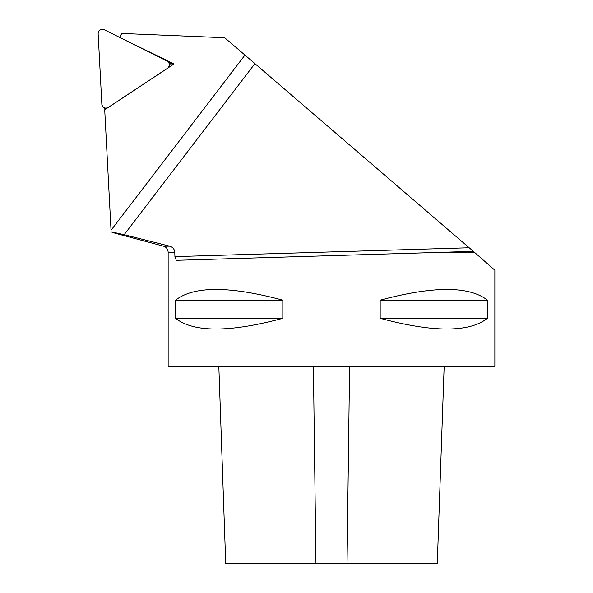 <?xml version="1.0" encoding="UTF-8"?>
<svg xmlns="http://www.w3.org/2000/svg" width="593" height="593" viewBox="0 0 593 593"><rect width="100%" height="100%" fill="white"/><g stroke="black" fill="none" stroke-linecap="round" stroke-linejoin="round"><path stroke-width="0.89" d="M444.164 366.281L437.286 563.35L225.718 563.35L218.832 366.281M244.924 55.119L111.032 230.277L104.716 109.772L174.031 63.955L119.69 37.485L121.735 33.453L224.688 37.73L254.916 63.629L124.174 234.672L110.995 231.804L113.389 232.73M469.182 247.763L473.17 251.173L472.443 251.388L176.262 260.32L174.92 256.628L469.182 247.763L254.916 63.629M473.17 251.173L494.858 270.2L494.858 366.281L168.145 366.281L168.145 252.195L174.787 252.195C174.424 249.06 172.711 247.059 169.657 246.184L124.174 234.672M174.92 256.628L174.787 252.195M111.032 230.277L110.995 231.804M282.817 300.162L282.817 318.315C229.587 332.584 193.837 332.584 175.565 318.315L175.565 300.162C193.837 285.893 229.587 285.893 282.817 300.162L175.565 300.162M487.431 300.162L487.431 318.315C469.159 332.584 433.409 332.584 380.187 318.315L380.187 300.162C433.409 285.893 469.159 285.893 487.431 300.162L380.187 300.162M380.187 318.315L487.431 318.315M175.565 318.315L282.817 318.315M472.443 251.388L445.825 252.195L474.341 252.195M168.242 61.887L173.378 64.385M167.604 68.254L108.171 107.541A4.114 4.069 -48 0 1 103.182 107.185A4.114 4.069 -48 0 0 108.171 107.541L167.604 68.254A4.114 4.069 -48 0 0 167.233 61.168L104.086 29.65A4.114 4.069 -48 0 0 98.141 33.579L101.855 104.383C102.774 107.778 104.879 108.83 108.171 107.541L167.604 68.254C170.087 65.727 169.961 63.362 167.233 61.168L104.086 29.65C100.684 28.783 98.705 30.095 98.141 33.579L101.855 104.383A4.114 4.069 -48 0 0 103.182 107.185A4.114 4.069 -48 0 1 101.855 104.383L98.141 33.579A4.114 4.069 -48 0 1 104.086 29.65L167.233 61.168A4.114 4.069 -48 0 1 167.604 68.254M170.828 64.214A4.114 4.069 132 0 1 171.762 65.452A4.114 4.069 132 0 0 170.828 64.214L168.13 61.783L170.828 64.214M113.382 232.745L163.527 246.184L169.657 246.184M315.958 563.35L313.408 366.281M347.038 563.35L349.596 366.281M163.527 246.184C166.418 247.148 167.96 249.149 168.145 252.195M105.487 109.26L103.182 107.185L105.487 109.26"/></g></svg>
